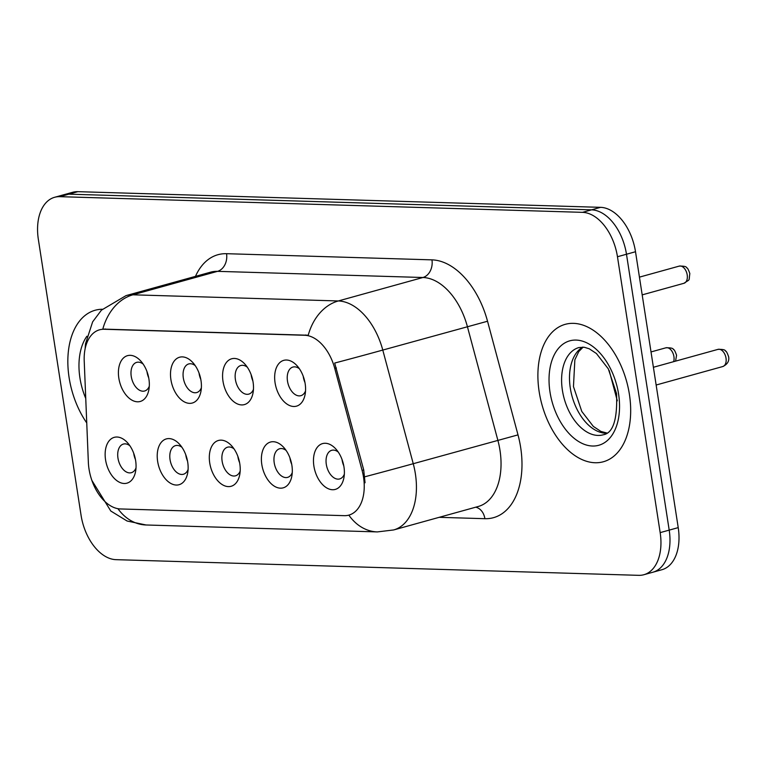 <?xml version="1.0" encoding="UTF-8"?>
<svg xmlns="http://www.w3.org/2000/svg" width="767" height="767" viewBox="0 0 767 767"><rect width="100%" height="100%" fill="white"/><g stroke="black" fill="none" stroke-linecap="round" stroke-linejoin="round"><path stroke-width="1.15" d="M222.996 381.237A23.767 14.631 74.5 0 1 228.48 360.394A23.767 14.631 74.5 0 1 245.095 364.335A23.767 14.631 74.5 0 1 253.081 382.139A23.767 14.631 74.5 0 1 253.024 392.925A23.767 14.631 74.5 0 1 237.914 404.132A23.767 14.631 74.5 0 1 222.996 381.237M247.3 367.172A14.851 9.146 -105.5 0 0 240.838 365.495A14.851 9.146 -105.5 0 0 235.402 379.531A14.851 9.146 -105.5 0 0 248.776 394.123A14.851 9.146 -105.5 0 0 253.455 389.368M170.916 379.675A23.767 14.631 74.5 0 1 176.4 358.831A23.767 14.631 74.5 0 1 193.006 362.772A23.767 14.631 74.5 0 1 201.002 380.576A23.767 14.631 74.5 0 1 200.935 391.371A23.767 14.631 74.5 0 1 185.835 402.57A23.767 14.631 74.5 0 1 170.916 379.675M195.211 365.61A14.851 9.146 -105.5 0 0 188.759 363.932A14.851 9.146 -105.5 0 0 183.323 377.968A14.851 9.146 -105.5 0 0 196.697 392.56A14.851 9.146 -105.5 0 0 201.366 387.805M118.827 378.112A23.767 14.631 74.5 0 1 124.321 357.269A23.767 14.631 74.5 0 1 140.927 361.209A23.767 14.631 74.5 0 1 148.913 379.013A23.767 14.631 74.5 0 1 148.856 389.809A23.767 14.631 74.5 0 1 133.746 401.007A23.767 14.631 74.5 0 1 118.827 378.112M143.132 364.047A14.851 9.146 -105.5 0 0 136.67 362.369A14.851 9.146 -105.5 0 0 131.243 376.405A14.851 9.146 -105.5 0 0 144.608 391.007A14.851 9.146 -105.5 0 0 149.287 386.242M275.075 382.8A23.767 14.631 74.5 0 1 280.569 361.957A23.767 14.631 74.5 0 1 297.174 365.897A23.767 14.631 74.5 0 1 305.161 383.701A23.767 14.631 74.5 0 1 305.103 394.487A23.767 14.631 74.5 0 1 289.993 405.695A23.767 14.631 74.5 0 1 275.075 382.8M299.379 368.726A14.851 9.146 -105.5 0 0 292.917 367.057A14.851 9.146 -105.5 0 0 287.491 381.094A14.851 9.146 -105.5 0 0 300.856 395.686A14.851 9.146 -105.5 0 0 305.534 390.921M261.806 464.486A23.767 14.631 74.5 0 1 267.29 443.652A23.767 14.631 74.5 0 1 283.895 447.592A23.767 14.631 74.5 0 1 291.891 465.387A23.767 14.631 74.5 0 1 291.824 476.182A23.767 14.631 74.5 0 1 276.724 487.381A23.767 14.631 74.5 0 1 261.806 464.486M286.11 450.421A14.851 9.146 -105.5 0 0 279.648 448.753A14.851 9.146 -105.5 0 0 274.212 462.779A14.851 9.146 -105.5 0 0 287.587 477.381A14.851 9.146 -105.5 0 0 292.256 472.616M209.727 462.932A23.767 14.631 74.5 0 1 215.211 442.089A23.767 14.631 74.5 0 1 231.816 446.03A23.767 14.631 74.5 0 1 239.803 463.834A23.767 14.631 74.5 0 1 239.745 474.62A23.767 14.631 74.5 0 1 224.635 485.818A23.767 14.631 74.5 0 1 209.727 462.932M234.021 448.858A14.851 9.146 -105.5 0 0 227.559 447.19A14.851 9.146 -105.5 0 0 222.133 461.216A14.851 9.146 -105.5 0 0 235.507 475.818A14.851 9.146 -105.5 0 0 240.176 471.053M157.638 461.37A23.767 14.631 74.5 0 1 163.131 440.526A23.767 14.631 74.5 0 1 179.737 444.467A23.767 14.631 74.5 0 1 187.723 462.271A23.767 14.631 74.5 0 1 187.666 473.057A23.767 14.631 74.5 0 1 172.556 484.255A23.767 14.631 74.5 0 1 157.638 461.37M181.942 447.295A14.851 9.146 -105.5 0 0 175.48 445.627A14.851 9.146 -105.5 0 0 170.053 459.663A14.851 9.146 -105.5 0 0 183.418 474.255A14.851 9.146 -105.5 0 0 188.097 469.49M105.558 459.807A23.767 14.631 74.5 0 1 111.042 438.964A23.767 14.631 74.5 0 1 127.658 442.904A23.767 14.631 74.5 0 1 135.644 460.708A23.767 14.631 74.5 0 1 135.577 471.494A23.767 14.631 74.5 0 1 120.477 482.702A23.767 14.631 74.5 0 1 105.558 459.807M129.863 445.742A14.851 9.146 -105.5 0 0 123.401 444.064A14.851 9.146 -105.5 0 0 117.965 458.1A14.851 9.146 -105.5 0 0 131.339 472.693A14.851 9.146 -105.5 0 0 136.008 467.937M313.885 466.048A23.767 14.631 74.5 0 1 319.379 445.205A23.767 14.631 74.5 0 1 335.984 449.146A23.767 14.631 74.5 0 1 343.971 466.95A23.767 14.631 74.5 0 1 343.913 477.745A23.767 14.631 74.5 0 1 328.803 488.943A23.767 14.631 74.5 0 1 313.885 466.048M338.189 451.984A14.851 9.146 -105.5 0 0 331.728 450.306A14.851 9.146 -105.5 0 0 326.301 464.342A14.851 9.146 -105.5 0 0 339.666 478.944A14.851 9.146 -105.5 0 0 344.345 474.179M252.88 380.978A14.851 9.146 74.5 0 1 251.202 375.149A14.851 9.146 74.5 0 1 251.125 374.651M200.801 379.416A14.851 9.146 74.5 0 1 199.113 373.587A14.851 9.146 74.5 0 1 199.046 373.088M148.721 377.863A14.851 9.146 74.5 0 1 147.034 372.024A14.851 9.146 74.5 0 1 146.967 371.525M304.969 382.541A14.851 9.146 74.5 0 1 303.281 376.712A14.851 9.146 74.5 0 1 303.205 376.213M291.69 464.236A14.851 9.146 74.5 0 1 290.003 458.398A14.851 9.146 74.5 0 1 289.936 457.899M239.611 462.674A14.851 9.146 74.5 0 1 237.923 456.844A14.851 9.146 74.5 0 1 237.856 456.336M187.522 461.111A14.851 9.146 74.5 0 1 185.844 455.282A14.851 9.146 74.5 0 1 185.767 454.783M135.443 459.548A14.851 9.146 74.5 0 1 133.765 453.719A14.851 9.146 74.5 0 1 133.688 453.22M343.769 465.799A14.851 9.146 74.5 0 1 342.092 459.96A14.851 9.146 74.5 0 1 342.015 459.462M362.091 470.401A40.114 24.697 74.5 0 1 363.529 477.218A40.114 24.697 74.5 0 1 348.86 515.117A40.114 24.697 74.5 0 1 344.21 515.664L120.467 508.952A40.114 24.697 74.5 0 1 88.349 462.194L84.217 360.902A40.114 24.697 74.5 0 1 99.547 329.81A40.114 24.697 74.5 0 1 104.197 329.264L304.739 335.275A40.114 24.697 74.5 0 1 334.748 368.419L362.091 470.401L363.721 469.95L365.054 482.769M629.41 394.401A71.302 43.901 -105.5 0 0 565.231 324.336A71.302 43.901 -105.5 0 0 539.163 391.697A71.302 43.901 -105.5 0 0 603.341 461.763A71.302 43.901 -105.5 0 0 629.41 394.401A71.302 43.901 -105.5 0 0 565.231 324.336A71.302 43.901 -105.5 0 0 539.163 391.697A71.302 43.901 -105.5 0 0 603.341 461.763A71.302 43.901 -105.5 0 0 629.41 394.401M102.327 309.254A71.302 43.901 -105.5 0 0 95.175 310.242A71.302 43.901 -105.5 0 0 69.107 377.604A71.302 43.901 -105.5 0 0 86.748 422.933A71.302 43.901 -105.5 0 1 69.107 377.604A71.302 43.901 -105.5 0 1 95.175 310.242A71.302 43.901 -105.5 0 1 102.327 309.254M643.877 574.723L661.921 569.718A44.563 27.439 -105.5 0 0 678.22 527.619L635.507 251.739A44.563 27.439 -105.5 0 0 600.561 207.339L77.86 191.664L68.838 194.166A44.563 27.439 -105.5 0 0 63.671 194.78A44.563 27.439 -105.5 0 1 68.838 194.166L591.539 209.842L68.838 194.166L59.807 196.668A44.563 27.439 -105.5 0 0 54.649 197.282A44.563 27.439 -105.5 0 0 38.35 239.381L81.062 515.261A44.563 27.439 -105.5 0 0 116.009 559.661L638.71 575.336A44.563 27.439 -105.5 0 0 643.877 574.723A44.563 27.439 -105.5 0 0 660.166 532.624L617.464 256.744A44.563 27.439 -105.5 0 0 582.517 212.344L59.807 196.668M635.507 251.739L626.486 254.241A44.563 27.439 -105.5 0 0 591.539 209.842A44.563 27.439 -105.5 0 1 626.486 254.241L669.198 530.122L626.486 254.241L617.464 256.744M652.899 572.22A44.563 27.439 -105.5 0 0 669.198 530.122A44.563 27.439 -105.5 0 1 652.899 572.22M85.118 348.832L85.501 343.837L92.634 321.852L101.417 310.165L126.028 295.621A59.423 36.586 74.5 0 1 132.912 294.806A51.993 40.248 -88.3 0 0 102.816 329.081L308.229 335.237A51.993 40.248 91.7 0 1 338.324 300.961A59.423 36.586 74.5 0 1 382.781 350.068A51.993 0.575 165 0 1 334.68 363.05L363.721 469.95M77.86 191.664A44.563 27.439 -105.5 0 0 72.692 192.277L54.649 197.282M104.197 329.264L105.309 328.957M304.739 335.275L305.851 334.968M334.748 368.419L336.387 367.959M195.47 276.369A74.274 45.732 74.5 0 1 226.553 253.695L431.955 259.86A74.274 45.732 74.5 0 1 487.534 321.239L382.781 350.068L413.25 463.709A59.423 36.586 74.5 0 1 415.378 473.814A59.423 36.586 74.5 0 1 393.653 529.949L478.253 506.488A59.423 36.586 -105.5 0 0 499.988 450.354A59.423 36.586 -105.5 0 0 497.85 440.248L467.391 326.608A59.423 36.586 -105.5 0 0 422.924 277.501L217.521 271.345A59.423 36.586 -105.5 0 0 210.628 272.16L126.028 295.621M364.871 476.767A51.993 0.575 165 0 0 413.25 463.709L518.003 434.879A74.274 45.732 74.5 0 1 484.897 518.693L439.175 517.322M117.926 508.694A51.993 40.248 91.7 0 0 146.075 524.983L377.345 531.914A51.993 40.248 -88.3 0 1 348.832 515.117M226.553 253.695A14.851 11.495 91.7 0 1 217.521 271.345L132.912 294.806L338.324 300.961L422.924 277.501A14.851 11.495 91.7 0 0 431.955 259.86M487.534 321.239L518.003 434.879M660.166 532.624L678.22 527.619M582.517 212.344L600.561 207.339M484.897 518.693A14.851 11.495 91.7 0 0 475.741 507.188M617.31 400.825L609.19 370.538M726.013 358.131A8.916 5.484 -105.5 0 0 717.989 349.368C722.84 349.234 725.352 349.81 725.505 351.094C726.224 350.931 727.269 352.849 728.65 356.847C729.398 361.104 727.432 364.335 722.754 366.549A8.916 5.484 -105.5 0 0 726.013 358.131M679.178 266.12C684.039 265.986 686.542 266.561 686.695 267.846C687.414 267.683 688.469 269.601 689.84 273.598C688.565 281.988 690.664 278.603 683.943 283.291A8.916 5.484 -105.5 0 0 687.203 274.874A8.916 5.484 -105.5 0 0 679.178 266.12L639.438 277.136M582.69 347.115A45.282 27.88 -105.5 0 0 570.303 388.121A45.282 27.88 -105.5 0 0 606.572 433.25M578.96 347.537A45.282 27.88 -105.5 0 0 562.403 390.317A45.282 27.88 -105.5 0 0 603.159 434.803C613.101 433.211 617.56 419.472 616.543 393.567L608.317 368.869L596.41 353.51L589.315 348.822L584.32 347.269L578.96 347.537M549.997 392.023A54.189 33.364 -105.5 0 0 592.488 446.02A54.189 33.364 -105.5 0 0 618.586 394.075A54.189 33.364 -105.5 0 0 576.084 340.078A54.189 33.364 -105.5 0 0 549.997 392.023M673.637 361.669A8.916 5.484 -105.5 0 0 673.925 356.569A8.916 5.484 -105.5 0 0 665.909 347.806C670.761 347.681 673.263 348.256 673.426 349.531C674.145 349.368 675.19 351.286 676.571 355.284L675.554 361.132M86.892 336.243A54.189 33.364 -105.5 0 0 79.931 377.93A54.189 33.364 -105.5 0 0 85.741 398.418M91.867 480.41L110.793 511.023L127.082 521.014L146.075 524.983M377.345 531.914L393.653 529.949M717.989 349.368L653.398 367.278M722.754 366.549L656.14 385.015M683.943 283.291L642.19 294.873M606.908 433.019L600.925 431.438L593.322 426.404L581.789 411.448L573.467 386.587L574.857 359.8L578.778 351.574L583.102 347.135M665.909 347.806L651.02 351.938"/></g></svg>
